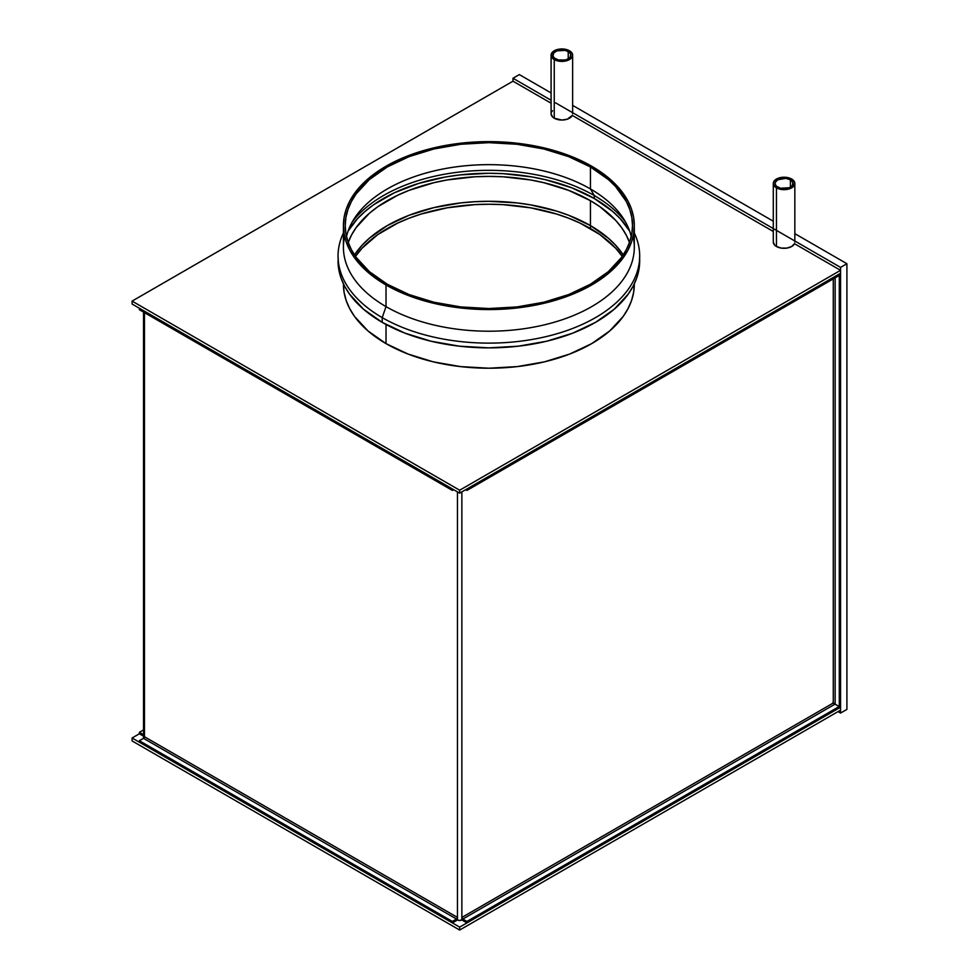 <?xml version="1.0" encoding="UTF-8"?>
<svg xmlns="http://www.w3.org/2000/svg" width="979" height="979" viewBox="0 0 979 979"><rect width="100%" height="100%" fill="white"/><g stroke="black" fill="none" stroke-linecap="round" stroke-linejoin="round"><path stroke-width="1.47" d="M461.868 919.979L461.868 491.886L461.868 919.746L462.798 920.517L461.868 917.433L833.276 703.008L461.868 917.433A1.322 0.759 60 0 0 462.798 919.048L466.946 921.447L839.162 706.544L839.162 708.013L466.946 922.916L466.946 921.447L839.162 706.544L839.162 708.013L466.946 922.916L462.798 920.517A3.121 1.799 60 0 1 461.868 919.746L459.665 920.505L457.462 919.979A3.121 1.799 0 0 0 461.868 919.979M833.276 278.917L833.276 703.008L833.276 278.917M144.451 312.644L144.451 736.722L457.462 917.433L457.462 491.886L457.462 919.746L456.52 920.517L457.462 917.433L457.462 919.746A3.121 1.799 -60 0 1 456.52 920.517L452.384 922.916L452.384 921.447L456.52 919.048L143.521 738.337L144.451 736.722L144.451 312.644M143.595 737.64L143.595 738.35M143.534 312.105L143.534 737.995A3.121 1.799 0 0 0 143.583 738.301M139.373 308.238L139.373 309.707L139.373 308.238L452.384 488.949L139.373 308.238M453.644 489.684L452.384 490.418L452.384 488.949L452.384 490.418L139.373 309.707L452.384 490.418L453.644 489.684M144.451 736.722L457.462 917.433A1.322 0.759 -60 0 1 456.52 919.048L456.52 920.517L452.384 922.916L139.373 742.204L452.384 922.916L452.384 921.447L456.52 919.048L143.521 738.337A1.322 0.759 120 0 0 144.451 736.722M143.521 738.337L139.373 740.736L139.373 742.204L139.373 740.736L452.384 921.447L139.373 740.736L143.521 738.337M143.876 734.837L143.999 736.404M143.521 734.715L139.373 732.329L139.373 733.785L139.373 732.329L143.534 729.918L139.373 732.329L143.534 734.703L143.521 736.184L139.373 733.785L143.521 736.184M466.946 490.418L466.946 488.949L839.162 274.059L839.162 275.515L466.946 490.418L465.674 489.684L466.946 490.418L466.946 488.949L839.162 274.059L839.162 275.515L466.946 490.418M839.297 273.985L840.557 273.251L840.557 707.205L839.297 707.939L839.297 273.985L840.557 273.251L840.557 270.314L794.471 243.698L791.681 246.488L786.847 248.103L781.279 248.103L776.445 246.488A10.769 6.217 0 0 0 794.471 243.698L840.557 270.314L840.557 273.251L459.665 493.159L840.557 273.251L840.557 707.205L839.297 707.939L839.297 273.985M835.148 277.84L835.148 704.231L835.148 277.84M833.753 703.534L835.026 704.158L462.798 919.048L466.946 921.447L466.946 922.916L462.798 920.517L462.798 919.048L835.026 704.158L839.162 706.544L833.276 703.008M840.557 710.142L459.665 930.05L132.092 740.932L132.092 737.995L139.373 733.785L132.092 737.995L132.092 740.932L459.665 930.05L459.665 927.113L132.092 737.995L459.665 927.113L840.557 707.205L459.665 927.113L459.665 930.05L840.557 710.142L840.557 707.205L840.557 710.142M840.557 713.067L846.908 709.408L840.557 713.067L840.557 267.389L555.521 102.819L840.557 267.389L846.908 263.718L840.557 267.389L840.557 713.067L838.024 711.611L840.557 713.067M519.335 74.6L512.984 78.259L512.984 81.196L512.984 78.259L519.335 74.6L551.091 92.932L519.335 74.6M572.642 105.377L773.288 221.217L572.642 105.377M794.838 233.651L846.908 263.718L846.908 709.408L846.908 263.718L794.838 233.651M551.091 100.262L512.984 78.259L551.091 100.262M555.521 58.838A8.982 5.189 180 0 1 552.89 55.167A8.982 5.189 180 0 1 558.434 50.382A8.982 5.189 180 0 1 568.224 51.508L568.224 58.838L565.311 59.964L558.434 59.964L554.408 58.055L553.062 56.182L553.576 53.184L556.88 50.859L565.311 50.382L569.337 52.291L570.671 54.163L570.17 57.149L568.224 58.838L568.224 51.508A8.982 5.189 180 0 1 570.843 55.167A8.982 5.189 180 0 1 565.311 59.964A8.982 5.189 180 0 1 555.521 58.838M554.249 118.214A10.769 6.217 0 0 0 572.274 115.424L567.257 119.205L561.873 120.038L554.249 118.214L552.535 116.929L551.091 113.809A10.769 6.217 0 0 0 554.249 118.214L554.249 59.572L554.249 118.214M569.484 50.773A10.769 6.217 180 0 1 572.642 55.167A10.769 6.217 180 0 1 565.997 60.918A10.769 6.217 180 0 1 554.249 59.572L559.768 61.273L565.997 60.918L570.83 58.63L572.434 56.378L572.434 53.955L570.83 51.716L565.997 49.427L557.749 49.427L554.249 50.773L551.299 53.955L551.911 57.553L554.249 59.572A10.769 6.217 180 0 1 551.091 55.167A10.769 6.217 180 0 1 557.749 49.427A10.769 6.217 180 0 1 569.484 50.773M777.718 187.111A8.982 5.189 180 0 1 775.087 183.452A8.982 5.189 180 0 1 780.63 178.667A8.982 5.189 180 0 1 790.408 179.781L790.408 187.111L789.05 187.76L780.63 188.237L776.592 186.328L775.258 184.456L775.258 182.437L777.718 179.781L785.807 178.362L790.408 179.781L792.868 182.437L792.354 185.435L790.408 187.111L790.408 179.781A8.982 5.189 180 0 1 793.039 183.452A8.982 5.189 180 0 1 787.495 188.237A8.982 5.189 180 0 1 777.718 187.111M776.445 187.846L776.445 246.488L774.732 245.203L773.288 242.094A10.769 6.217 0 0 0 776.445 246.488L776.445 187.846L781.964 189.547L788.181 189.192L793.014 186.903L794.838 183.452A10.769 6.217 180 0 1 788.181 189.192A10.769 6.217 180 0 1 776.445 187.846A10.769 6.217 180 0 1 773.288 183.452L774.108 185.826L776.445 187.846M791.681 179.047A10.769 6.217 180 0 1 794.838 183.452L794.018 181.066L791.681 179.047L784.057 177.236L776.445 179.047L774.108 181.066L773.288 183.452A10.769 6.217 180 0 1 779.933 177.701A10.769 6.217 180 0 1 791.681 179.047M354.496 254.919A143.644 82.934 180 0 1 590.435 225.598L590.435 228.535A143.644 82.934 0 0 0 355.487 256.388L362.181 248.079L377.821 234.568L397.743 223.065L409.063 218.219L421.154 214.034L447.17 207.817L474.791 204.635L488.864 204.244L502.949 204.635L530.569 207.817L556.574 214.034L568.664 218.219L579.996 223.065L599.907 234.568L615.546 248.079L622.24 256.388A143.644 82.934 0 0 0 590.435 228.535L590.435 225.598L608.302 238.166L615.546 245.154L623.231 254.919A143.644 82.934 0 0 0 590.435 225.598A143.644 82.934 180 0 1 623.231 254.919L615.546 245.154L608.302 238.166L590.435 225.598A143.644 82.934 0 0 0 354.496 254.919L362.181 245.154L369.426 238.166L387.292 225.598L409.063 215.282L433.893 207.621L460.84 202.898L474.791 201.711L488.864 201.307L516.888 202.898L530.569 204.88L556.574 211.097L568.664 215.282L590.435 225.598L590.435 200.683L590.435 225.598L568.664 215.282L556.574 211.097L530.569 204.88L516.888 202.898L488.864 201.307L474.791 201.711L460.84 202.898L433.893 207.621L409.063 215.282L387.292 225.598L369.426 238.166L362.181 245.154L354.496 254.919M773.288 231.472L572.274 115.424L773.288 231.472M551.458 112.206L552.535 110.7M551.091 103.199L512.984 81.196L132.092 301.104L459.665 490.222L840.557 270.314L459.665 490.222L459.665 493.159L132.092 304.041L459.665 493.159L459.665 490.222L132.092 301.104L132.092 304.041L132.092 301.104L512.984 81.196L551.091 103.199M633.095 236.428A145.443 83.974 180 0 1 553.086 322.58A145.443 83.974 180 0 1 386.02 306.623L382.214 317.612A150.827 87.082 0 0 0 564.687 331.318A150.827 87.082 0 0 0 634.306 232.978A150.827 87.082 180 0 1 639.691 256.045A150.827 87.082 180 0 1 546.588 336.495A150.827 87.082 180 0 1 382.214 317.612L382.214 322.36A150.827 87.082 0 0 0 546.588 341.243A150.827 87.082 0 0 0 639.691 260.781A150.827 87.082 0 0 0 639.642 258.419M386.02 324.49L386.02 343.617A145.443 83.974 0 0 0 544.52 361.826A145.443 83.974 0 0 0 634.306 284.24L633.609 292.476L631.516 300.626L628.041 308.618L623.231 316.376L609.795 330.89L591.708 343.617L569.668 354.055L544.52 361.826L517.242 366.599L488.864 368.214L460.497 366.599L433.207 361.826L408.059 354.055L386.02 343.617L367.933 330.89L354.496 316.376L349.687 308.618L346.223 300.626L344.118 292.476L343.421 284.24A145.443 83.974 0 0 0 386.02 343.617L386.02 324.49M348.218 242.462A143.644 82.934 180 0 1 447.746 179.855A143.644 82.934 180 0 1 590.435 200.683L599.907 206.704L615.546 220.226L621.579 227.581L626.327 235.241L629.754 243.135M594.253 198.48A149.028 86.042 0 0 0 348.108 231.056L357.433 218.758L364.947 211.513L373.66 204.733L394.317 192.802L418.608 183.44L445.604 176.979L459.787 174.935L488.864 173.271L503.475 173.687L532.123 176.979L545.903 179.83L571.663 187.772L594.253 198.48L594.253 195.543L594.253 198.48A149.028 86.042 0 0 1 629.619 231.056L620.294 218.758L612.781 211.513L594.253 198.48M352.159 222.123A149.028 86.042 180 0 1 594.253 195.543A149.028 86.042 0 0 0 352.159 222.123M346.493 236.6A143.644 82.934 180 0 1 354.496 218.268A143.644 82.934 180 0 1 590.435 188.947L594.253 195.543L590.435 188.947A143.644 82.934 0 0 0 442.838 169.037A143.644 82.934 0 0 0 346.493 236.6M590.435 166.956L590.435 188.947L590.435 166.956L608.302 179.524L615.546 186.499L626.327 201.527L629.754 209.42L631.822 217.473L632.507 225.598L631.822 233.724L629.754 241.776L626.327 249.669L621.579 257.342L608.302 271.672L590.435 284.24L568.664 294.557L543.834 302.217L516.888 306.941L488.864 308.532L460.84 306.941L433.893 302.217L409.063 294.557L387.292 284.24A143.644 82.934 180 0 1 345.22 225.598A143.644 82.934 180 0 1 433.893 148.979A143.644 82.934 180 0 1 590.435 166.956A143.644 82.934 180 0 1 632.507 225.598A143.644 82.934 180 0 1 543.834 302.217A143.644 82.934 180 0 1 387.292 284.24L369.426 271.672L356.148 257.342L351.4 249.669L347.986 241.776L345.905 233.724L345.22 225.598L345.905 217.473L347.986 209.42L351.4 201.527L356.148 193.866L369.426 179.524L387.292 166.956L409.063 156.64L433.893 148.979L460.84 144.256L488.864 142.665L516.888 144.256L543.834 148.979L568.664 156.64L590.435 166.956M343.421 225.598L343.421 247.246A145.443 83.974 0 0 0 386.02 306.623L386.02 284.975L386.02 306.623A145.443 83.974 0 0 0 544.52 324.82A145.443 83.974 0 0 0 634.306 247.246L634.306 225.598A145.443 83.974 180 0 1 544.52 303.172A145.443 83.974 180 0 1 386.02 284.975A145.443 83.974 180 0 1 343.421 225.598A145.443 83.974 180 0 1 433.207 148.025A145.443 83.974 180 0 1 591.708 166.222A145.443 83.974 180 0 1 634.306 225.598L633.609 217.375L631.516 209.212L628.041 201.221L623.231 193.463L609.795 178.949L591.708 166.222L569.668 155.783L544.52 148.025L517.242 143.24L488.864 141.625L460.497 143.24L433.207 148.025L408.059 155.783L386.02 166.222L367.933 178.949L354.496 193.463L349.687 201.221L346.223 209.212L344.118 217.375L343.421 225.598L344.118 233.834L346.223 241.984L349.687 249.975L354.496 257.734L367.933 272.248L386.02 284.975L408.059 295.413L433.207 303.172L460.497 307.957L488.864 309.572L517.242 307.957L544.52 303.172L569.668 295.413L591.708 284.975L609.795 272.248L623.231 257.734L628.041 249.975L631.516 241.984L633.609 233.834L634.306 225.598M631.247 236.6A143.644 82.934 0 0 0 590.435 188.947A143.644 82.934 180 0 1 623.231 218.268A143.644 82.934 180 0 1 631.247 236.6M625.569 222.123A149.028 86.042 0 0 0 594.253 195.543A149.028 86.042 180 0 1 625.569 222.123M347.986 243.135L351.4 235.241L356.148 227.581L369.426 213.238L377.821 206.704L397.743 195.213L409.063 190.367L433.893 182.694L447.17 179.952L474.791 176.783L488.864 176.391L502.949 176.783L530.569 179.952L543.834 182.694L568.664 190.367L590.435 200.683A143.644 82.934 180 0 1 629.509 242.462M338.036 260.781A150.827 87.082 0 0 0 382.214 322.36L382.214 317.612A150.827 87.082 180 0 1 338.036 256.045L338.758 269.323L340.937 277.779L344.535 286.064L349.515 294.104L363.454 309.168L382.214 322.36L405.073 333.19L431.152 341.243L459.445 346.187L488.864 347.863L518.295 346.187L546.588 341.243L572.666 333.19L595.513 322.36L614.274 309.168L628.212 294.104L633.193 286.064L636.791 277.779L638.969 269.323L639.691 256.045M338.036 256.045A150.827 87.082 180 0 1 343.421 232.978A150.827 87.082 0 0 0 382.214 317.612L386.02 306.623A145.443 83.974 180 0 1 344.632 236.428M833.594 703.35L832.811 702.738M572.642 113.809L572.642 55.167M794.838 242.094L794.838 183.452M773.288 242.094L773.288 183.452M551.091 113.809L551.091 55.167"/></g></svg>
